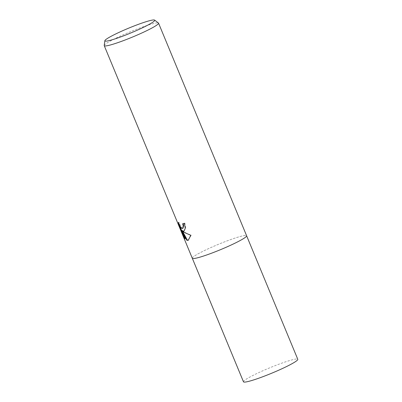 <?xml version="1.0" encoding="UTF-8"?>
<svg xmlns="http://www.w3.org/2000/svg" width="402" height="402" viewBox="0 0 402 402"><rect width="100%" height="100%" fill="white"/><g stroke="black" fill="none" stroke-linecap="round" stroke-linejoin="round"><path stroke-width="0.3" stroke-dasharray="2.01 1.51" d="M104.213 45.486A29.396 2.869 157.5 0 1 125.374 33.843A29.396 2.869 157.5 0 1 155.715 23.06A29.396 2.869 157.5 0 1 158.443 23.025M192.312 258.29L192.297 258.25A29.396 2.869 157.5 0 1 212.688 246.768A29.396 2.869 157.5 0 1 243.773 235.652A29.396 2.869 157.5 0 1 246.612 235.753A29.391 2.869 157.5 0 1 226.215 247.235A29.391 2.869 157.5 0 1 195.136 258.345A29.391 2.869 157.5 0 1 192.297 258.25A29.391 2.869 157.5 0 1 212.688 246.768A29.391 2.869 157.5 0 1 243.773 235.657A29.391 2.869 157.5 0 1 246.607 235.753L246.622 235.793M184.061 231.125L185.689 228.185L184.845 223.1A28.869 2.819 157.5 0 1 183.101 223.552L183.136 223.638M183.101 223.552L182.659 223.758M188.468 240.14L191.226 235.085C187.719 234.034 184.915 232.602 182.815 230.788M191.226 235.085L190.769 235.296M184.01 236.275L185.583 238.788L182 230.145M185.583 238.788L185.136 238.994M182.97 228.271L182 228.085L181.146 227.19L178.84 222.216L179.277 224.839M178.84 222.216L178.398 222.422M184.845 223.1L184.397 223.311M243.476 381.805A29.391 2.869 157.5 0 1 263.863 370.322A29.391 2.869 157.5 0 1 294.947 359.207A29.391 2.869 157.5 0 1 297.787 359.308M188.252 240.255L188.689 240.049M183.845 231.25L184.282 231.044"/><path stroke-width="0.6" d="M183.895 231.225L182.377 230.994L184.428 232.502L190.769 235.296L188.252 240.255L186.895 240.351L181.553 230.351L185.136 238.994L183.352 236.11L178.94 225.447L178.398 222.422L179.845 226.009L181.563 228.291L182.709 228.361L183.217 225.773L182.659 223.758A29.396 2.869 -22.5 0 0 184.397 223.311L185.247 228.341L183.895 231.225M154.614 20.1L158.443 23.025A29.396 2.869 157.5 0 1 158.549 23.155A29.396 2.869 157.5 0 1 138.157 34.637A29.396 2.869 157.5 0 1 107.073 45.753A29.396 2.869 157.5 0 1 104.234 45.652A29.396 2.869 157.5 0 1 104.213 45.486L104.857 40.708A26.969 2.633 157.5 0 1 124.268 30.029A26.969 2.633 157.5 0 1 152.107 20.13A26.969 2.633 157.5 0 1 154.614 20.1A26.969 2.633 157.5 0 1 136.68 30.457A26.969 2.633 157.5 0 1 107.475 40.954A26.969 2.633 157.5 0 1 104.857 40.708M158.549 23.155L246.612 235.753A29.396 2.869 157.5 0 1 226.22 247.235A29.396 2.869 157.5 0 1 195.131 258.35A29.396 2.869 157.5 0 1 192.297 258.25L104.234 45.652M183.136 223.638L183.659 225.567L182.97 228.271L182.533 228.477M184.061 231.125L182.377 230.994M182.478 231.08L187.332 240.145L186.895 240.351M187.332 240.145L188.468 240.14M181.553 230.351L182 230.145L182.423 230.969M179.277 224.839L183.814 235.894L183.352 236.11M183.814 235.894L184.01 236.275M179.398 225.236L178.94 225.447M246.622 235.793L297.787 359.308A29.391 2.869 157.5 0 1 277.395 370.79A29.391 2.869 157.5 0 1 246.31 381.9A29.391 2.869 157.5 0 1 243.476 381.805L192.312 258.29"/></g></svg>
